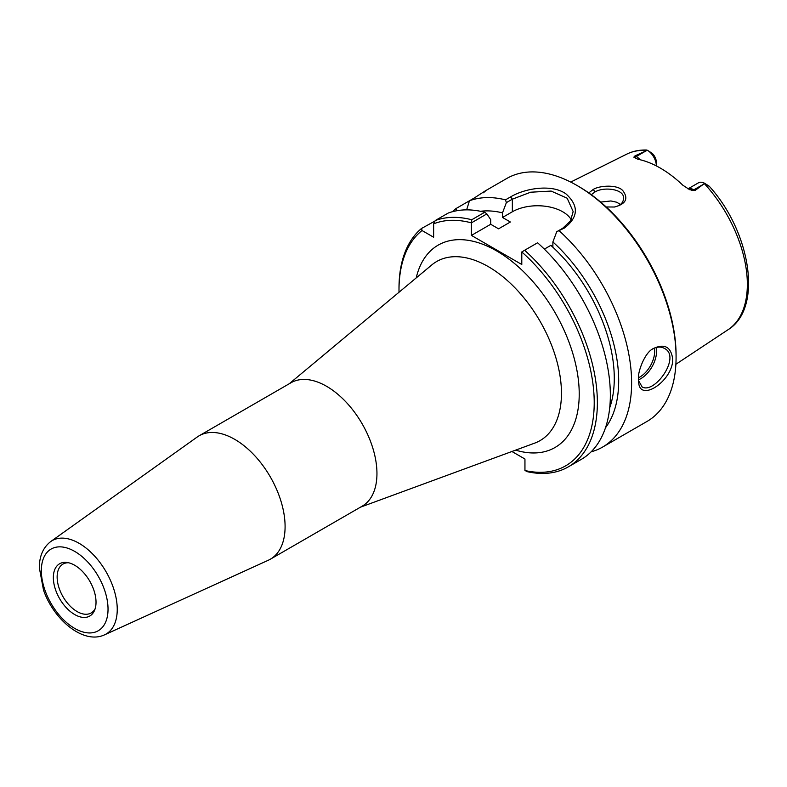 <?xml version="1.0" encoding="UTF-8"?>
<svg xmlns="http://www.w3.org/2000/svg" width="787" height="787" viewBox="0 0 787 787"><rect width="100%" height="100%" fill="white"/><g stroke="black" fill="none" stroke-linecap="round" stroke-linejoin="round"><path stroke-width="1.18" d="M104.533 634.843L268.298 560.255A71.243 41.131 -120 0 0 270.334 559.213L362.197 506.169A71.243 41.131 -120 0 0 376.953 473.558A71.243 41.131 -120 0 0 345.857 401.862A71.243 41.131 -120 0 0 290.954 382.767L199.091 435.811A71.243 41.131 -120 0 0 197.163 437.051L50.683 541.584C43.078 547.526 39.301 556.281 39.35 567.85L43.511 590.112C53.762 619.841 83.481 644.73 104.533 634.843A53.929 31.136 -120 0 0 117.243 609.364A53.929 31.136 -120 0 0 92.718 554.068A53.929 31.136 -120 0 0 50.683 541.584M399.019 292.233A138.04 79.694 60 0 1 398.999 289.95A138.04 79.694 60 0 1 422.029 230.532L421.557 228.446A140.263 80.982 -120 0 0 398.999 288.131L398.999 289.95M511.924 451.502L524.949 459.018L524.949 470.518L527.723 471.787A140.263 80.982 -120 0 0 568.312 466.868A140.263 80.982 -120 0 0 524.614 250.266L537.59 242.78A140.263 80.982 -120 0 1 581.298 459.382L568.312 466.868M524.614 250.266L521.791 251.958A138.04 79.694 60 0 1 594.205 400.76A138.04 79.694 60 0 1 524.949 470.518M521.791 251.958L521.791 264.501L471.413 235.411L471.413 222.869L486.848 213.897L484.733 212.264L471.747 219.75L471.472 222.78M471.747 219.75A140.263 80.982 -120 0 0 435.211 220.557L433.637 223.833A138.04 79.694 60 0 1 471.413 222.869M433.637 223.833L433.637 237.231L422.029 230.532M270.334 559.213A71.243 41.131 -120 0 0 285.091 526.592A71.243 41.131 -120 0 0 253.994 454.896A71.243 41.131 -120 0 0 199.091 435.811M96.024 602.222A30.172 17.422 60 0 1 94.617 610.2A30.172 17.422 60 0 1 59.596 598.612A30.172 17.422 60 0 1 67.072 562.489A30.172 17.422 60 0 1 96.024 602.222M95.129 608.764A28.214 16.291 60 0 1 91.194 612.945A28.214 16.291 60 0 1 62.98 596.664A28.214 16.291 60 0 1 62.98 564.082A28.214 16.291 60 0 1 68.567 562.764M486.848 213.897L490.704 219.671L490.704 224.285L498.574 228.82L510.379 222.003L502.509 217.468L502.509 212.854L506.366 202.633L512.347 199.18L530.625 192.215L551.136 191.074L567.171 198.216L573.162 211.575L570.467 220.931L562.725 228.26L556.743 231.722L564.476 228.004C578.406 217.163 578.957 205.84 566.109 194.015C552.435 183.833 525.273 188.083 510.606 196.898L505.5 199.849L506.366 202.633M457.139 210.67L455.801 208.673L469.455 200.783A140.263 80.982 60 0 1 505.5 199.849M452.476 211.693A140.263 80.982 60 0 1 455.801 208.673M421.557 228.446L434.975 221.049M490.704 224.285L471.413 235.411M652.453 349.113C656.86 346.673 660.844 346.437 664.415 348.405C681.483 356.609 654.686 394.336 642.153 386.968L638.562 380.662M687.995 188.86L698.482 182.81A12.828 7.408 -120 0 1 704.67 183.322L709.166 186.165L704.67 183.322L695.069 190.493L693.868 189.805A12.828 7.408 -120 0 0 688.054 188.89M635.05 155.846L645.999 150.907L636.25 156.534L635.05 155.846L633.83 157.164L637.854 159.24A102.497 59.173 -120 0 1 682.821 185.201L689.678 189.697L695.069 190.493M645.999 150.907L647.485 150.307L646.511 150.042M606.177 206.971L614.499 207.011C625.783 204.03 628.626 198.668 623.038 190.946C617.992 184.286 599.645 185.417 593.25 189.421L588.794 192.923M591.283 194.704L595.021 191.969C603.55 186.489 624.947 188.9 623.511 198.639C623.225 203.026 620.058 205.84 614.008 207.07M620.451 204.443L616.644 202.21L610.909 200.96L600.658 202.092M638.503 378.911L638.651 381.675C638.975 403.397 673.072 381.056 672.728 359.147C671.026 346.811 664.523 343.299 653.21 348.602C644.228 352.851 637.372 373.343 638.503 378.911M484.999 191.044L506.769 178.482A140.263 80.982 60 0 1 576.901 185.427A140.263 80.982 60 0 1 676.082 357.209A140.263 80.982 60 0 1 647.032 421.429L602.567 447.095A140.263 80.982 60 0 1 591.116 451.836M483.307 192.795C487.655 189.421 484.743 191.103 474.561 197.832L469.455 200.783L466.632 209.863M559.36 230.945A140.263 80.982 60 0 1 631.617 382.885A140.263 80.982 60 0 1 602.567 447.095M556.743 231.722L552.887 241.943A128.675 74.293 60 0 1 605.478 427.774M552.887 241.943L552.887 246.547L550.841 245.367A122.457 70.702 60 0 1 609.699 407.804M571.205 219.612A35.622 20.57 0 0 0 512.347 211.782L502.509 217.468M676.082 357.209L676.082 355.399A138.04 79.694 -120 0 0 578.475 186.332L576.901 185.427M484.733 212.264A140.263 80.982 -120 0 0 448.187 213.07L435.211 220.557M656.338 165.909L656.338 162.25A8.372 4.83 60 0 0 652.148 153.288L647.396 150.248M656.319 165.9L656.338 165.88A12.828 7.408 -120 0 0 647.485 150.307M708.172 185.643L709.549 186.568C750.828 232.234 763.075 308.337 728.113 329.674L675.885 364.263M480.493 211.28A128.675 74.293 60 0 1 502.509 212.854M550.841 245.367L544.329 249.125M289.183 383.79L431.768 264.944A103.402 59.694 60 0 1 512.927 285.76A103.402 59.694 60 0 1 561.456 393.284A103.402 59.694 60 0 1 534.648 443.14L360.426 507.192M515.652 450.134A116.84 67.456 -120 0 0 578.976 386.476A116.84 67.456 -120 0 0 503.001 254.89A116.84 67.456 -120 0 0 416.215 277.9M108.035 609.158A47.161 27.23 60 0 1 58.012 613.624A47.161 27.23 60 0 1 58.012 546.926A47.161 27.23 60 0 1 108.035 609.158M638.513 379.796A22.262 12.858 120 0 0 656.555 351.395A22.262 12.858 120 0 0 656.151 347.529M654.371 348.149A20.924 12.08 -60 0 1 654.666 351.395A20.924 12.08 -60 0 1 638.523 377.73M704.345 183.637A101.415 58.553 60 0 1 747.345 284.343A101.415 58.553 60 0 1 728.113 329.674M570.703 182.072L626.757 154.134A101.415 58.553 60 0 1 646.934 150.494M593.25 189.421L595.021 191.969M510.606 196.898L512.347 199.18L512.347 211.782M562.725 228.26L564.476 228.004M640.077 159.731A12.828 7.408 -120 0 0 636.25 156.534A6.68 3.856 -60 0 1 633.83 157.164M691.448 190.434A6.68 3.856 120 0 0 693.868 189.805L703.627 184.178M638.424 379.708L638.651 381.675M626.757 154.134C632.827 151.153 639.477 149.786 646.717 150.032"/></g></svg>
